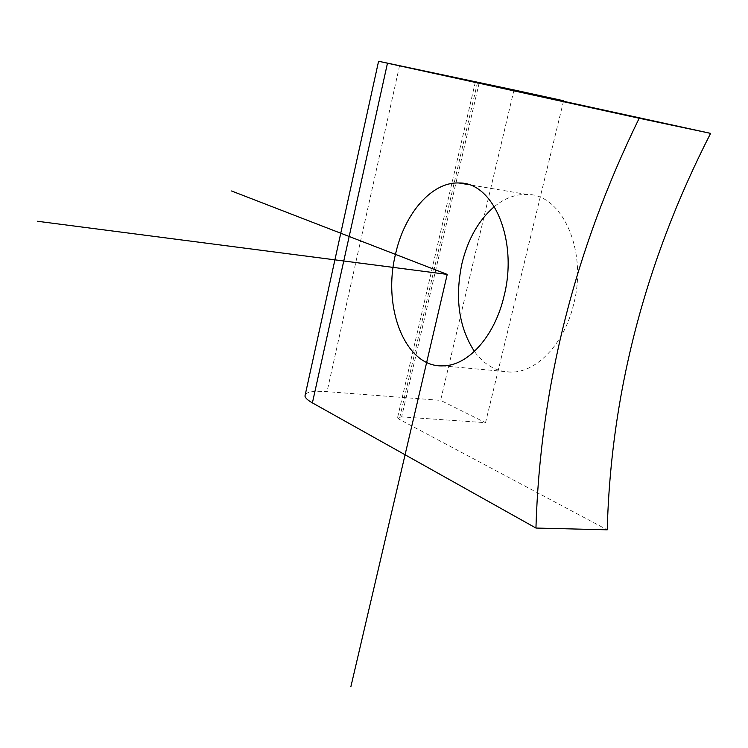 <?xml version="1.0" encoding="UTF-8"?>
<svg xmlns="http://www.w3.org/2000/svg" width="748" height="748" viewBox="0 0 748 748"><rect width="100%" height="100%" fill="white"/><g stroke="black" fill="none" stroke-linecap="round" stroke-linejoin="round"><path stroke-width="0.56" stroke-dasharray="3.74 2.81" d="M563.487 101.261L485.527 422.676L401.629 416.888L397.543 417.786L399.329 419.338L607.236 529.818M513.998 89.947L440.6 400.367L485.527 422.676M305.334 394.364C307.652 391.671 314.889 390.765 327.054 391.634L440.6 400.367M494.381 206.598C504.676 198.201 515.503 194.143 526.854 194.433C562.206 193.769 588.022 251.001 573.482 304.932C564.039 344.089 536.606 372.42 511.165 372.102C496.541 371.934 484.293 365.033 474.419 351.42M399.582 65.628L327.054 391.634M479.188 82.869L401.629 416.888M477.476 82.495L399.329 419.338M475.354 82.028L397.543 417.786M526.854 194.433L468.37 184.578M511.165 372.102L442.825 365.866"/><path stroke-width="1.12" d="M710.6 133.368C645.384 260.93 610.929 393.074 607.236 529.818L535.951 528.051C540.159 387.109 574.567 250.505 639.185 118.249L710.6 133.368L479.188 82.869M639.185 118.249L378.582 61.252L513.998 89.947L563.609 100.756L563.487 101.261M387.464 63.225L312.402 402.882C307.811 400.292 305.334 398.02 304.95 396.085L305.334 394.364M312.402 402.882L535.951 528.051M563.609 100.756L479.197 82.822M474.419 351.42C458.842 327.353 454.7 298.003 461.984 263.371C467.958 238.958 478.757 220.034 494.381 206.598M395.468 254.385C382.209 308.176 405.556 367.605 442.825 365.866C467.622 366.062 494.559 336.75 503.974 296.348C518.448 240.688 493.456 181.96 458.982 182.989C431.605 181.671 404.238 213.984 395.468 254.385M350.849 686.795L447.229 274.404L231.515 190.974M447.229 274.404L37.4 221.258M378.582 61.252L304.95 396.085M468.37 184.578L458.982 182.989"/></g></svg>
